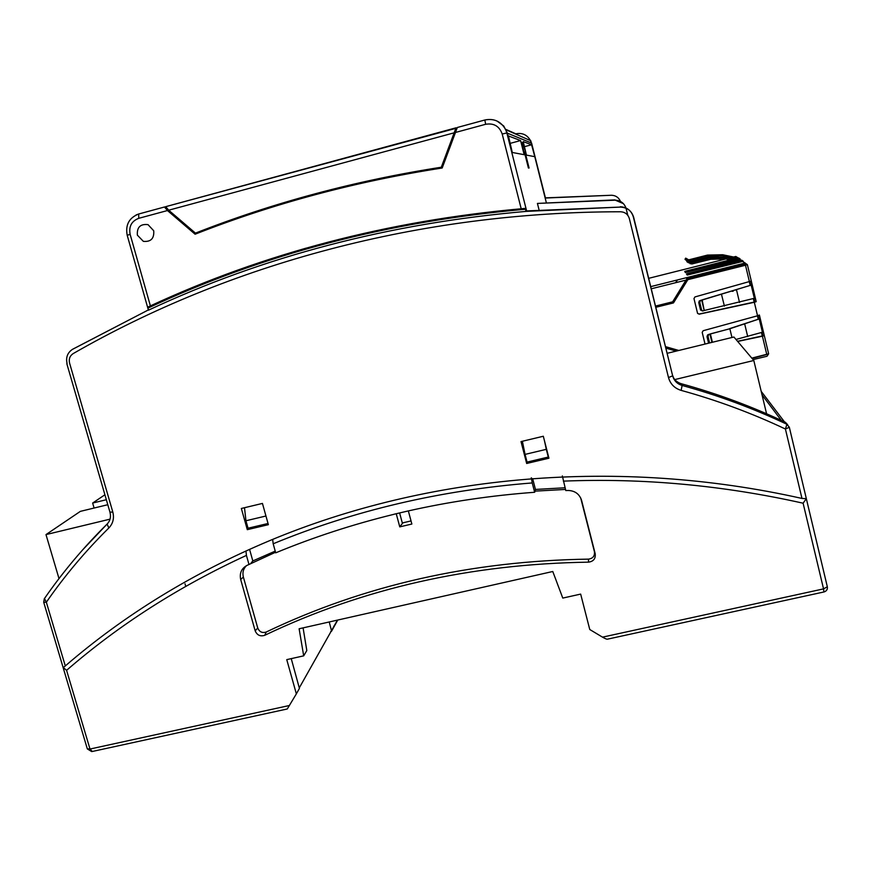 <?xml version="1.0" encoding="UTF-8"?>
<svg xmlns="http://www.w3.org/2000/svg" width="871" height="871" viewBox="0 0 871 871"><rect width="100%" height="100%" fill="white"/><g stroke="black" fill="none" stroke-linecap="round" stroke-linejoin="round"><path stroke-width="1.31" d="M510.319 143.323L520.586 140.569L508.446 135.952L512.29 152.469L507.39 133.165L531.321 142.964L530.493 140.634C527.227 134.82 522.328 132.555 515.806 133.818L505.997 129.431M456.981 128.037L165.719 206.667L168.702 210.205L195.452 233.123C272.982 202.693 354.943 180.722 441.314 167.221L442.49 167.221C357.001 180.635 275.878 202.388 199.1 232.513L195.452 233.123M524.527 146.655L531.593 144.76L534.783 156.66L531.321 142.964M456.023 127.841L441.314 167.221M520.586 140.569L524.157 154.679L521.653 142.3L522.959 142.779L526.432 155.103L523.242 141.581L531.593 144.76M497.145 121.102L503.732 126.001L507.39 133.165M137.378 235.159L143.345 241.354C150.868 242.051 154.319 238.512 153.721 230.761L148.026 224.642C140.362 223.738 136.812 227.244 137.378 235.159C136.812 227.244 140.362 223.738 148.026 224.642L153.721 230.761C154.319 238.512 150.868 242.051 143.345 241.354L137.378 235.159M456.066 127.797L165.719 206.667M745.358 265.165L744.977 263.771L745.826 264.272L745.358 265.165L687.785 279.547L673.414 302.792L655.765 307.158M655.504 306.069L672.652 301.823L686.152 279.852M686.588 278.372L744.977 263.771L686.588 278.361M675.754 282.672L677.431 279.939M730.214 259.863L685.891 271.077L684.704 271.491L685.444 272.547L733.905 260.636M738.292 259.547L739.555 259.231L740.655 260.048M745.228 263.031L742.593 261.463L687.23 275.062L686.446 273.962L687.665 273.538L736.496 261.191M711.934 342.379L709.963 334.235L707.557 334.954L707.002 336.631L708.591 343.196M708.591 334.834L708.036 336.511L709.604 342.945M737.9 257.914L740.012 258.872M731.662 260.168L685.074 272.002M648.677 278.328L725.902 258.948M733.611 257.021L735.788 256.466L737.693 257.87M738.173 257.881L735.788 256.466M686.827 274.485L737.987 261.496M701.591 309.934L702.799 310.947L704.203 310.501L701.71 300.19L700.328 300.756L699.772 302.422L701.591 309.934L700.556 310.076L702.57 310.98M743.17 261.409L726.316 257.631L710.518 257.936L691.411 262.694L691.726 264L710.834 259.253L726 258.97L740.394 262.008M712.413 342.259L710.42 334.072L708.929 334.355L729.854 328.748L710.333 333.909M707.557 334.954L708.929 334.355M700.676 300.343L702.048 300.06L699.293 300.909L698.738 302.575L699.772 302.422M700.556 310.076L698.738 302.575M700.807 300.288L702.168 300.027L704.203 310.501M686.773 261.463L687.48 260.309L690.888 262.617L687.48 260.309L687.165 261.964L691.726 264M740.851 260.081L743.017 261.06M690.311 261.931L691.411 262.694L690.17 263.782M688.482 259.721L685.706 258.132L689.026 260.375L688.667 260.952M686.087 258.6L685.39 259.743L685.706 258.132L685.009 259.253M744.977 263.771L745.99 264.947L747.372 264.61L745.489 265.252L687.861 279.656L673.468 302.923L655.798 307.3M742.593 261.463L747.362 264.599L751.292 281.028L747.372 264.621M744.814 263.096L650.713 286.624M685.39 259.743L687.165 260.832M740.034 259.58L740.176 258.992L723.649 255.497L708.21 255.791L689.538 260.451L689.821 261.638M702.048 300.06L751.183 285.111L702.08 299.896M689.941 261.714L708.526 257.076L718.096 256.128M743.213 261.213L742.005 260.331L725.336 256.847L709.734 257.195L690.834 261.997M740.176 258.992L739.011 258.143L722.712 254.746L707.459 255.094L688.983 259.787M704.683 310.381L755.342 298.045L751.281 281.05M751.804 358.123L768.636 353.789L763.432 331.949L735.995 339.45M697.638 313.473L699.086 314.039L756.191 301.649L754.319 302.281L757.541 315.781L759.392 315.019L760.241 318.612L729.854 328.748L731.956 337.491M758.554 319.134L729.746 328.585M737.683 341.454L762.419 336.206L766.785 354.53M757.541 315.781L703.18 330.708L702.189 332.363L705.031 344.067M754.319 302.281L699.163 314.181L697.519 313.179L693.98 298.579L694.971 296.924L751.292 281.028M675.602 282.716L677.29 279.983M737.552 341.29L764.281 335.531L768.636 353.789L767.046 356.25L753.056 359.603M764.281 335.542L762.419 336.206M754.819 301.943L754.003 298.546L754.819 301.943M754.362 298.448L751.183 285.111L752.152 284.654L756.202 301.682M750.454 285.165L752.141 284.643M752.076 358.438L767.253 354.399M760.241 318.612L759.294 319.113L762.452 332.384M750.769 284.98L749.964 281.594L750.769 284.98M762.898 335.825L762.103 332.482L762.898 335.825M758.87 318.938L758.075 315.618L758.87 318.949M686.598 278.404L686.381 277.718L650.724 286.635M766.567 413.758L753.807 360.485L733.915 337.012L667.121 353.321M672.445 374.987L673.708 378.156M753.807 360.485L674.764 379.582M110.029 519.149L45.989 534.598L80.361 511.364L107.797 504.712M45.989 534.598L58.999 578.584M106.349 499.725L92.642 503.057L104.912 494.772M92.642 503.057L94.101 508.033M402.315 522.959L411.036 520.923M43.746 602.384L63.169 667.698L65.292 665.934C124.607 614.741 192.774 572.955 269.803 540.586C427.367 474.706 617.996 457.21 801.973 498.441L806.339 498.648L803.106 503.209L823.541 588.883L602.514 637.147L589.765 629.515L580.663 594.098L562.775 598.083L552.78 571.496L299.123 628.764L303.696 655.852L306.81 650.539L303.086 627.871M289.412 705.499L89.996 749.038L92.315 751.477L287.278 708.972L296.358 693.871L286.755 659.63L303.696 655.852M265.949 516.013L245.949 520.76L244.501 507.717M268.039 523.482L248.039 528.218L245.949 520.76M787.645 424.71L783.758 421.52M275.541 552.258L247.037 565.377C241.485 568.447 239.373 573.162 240.69 579.509L255.17 630.811C257.076 635.22 260.277 636.712 264.751 635.297C362.978 588.339 470.895 563.962 588.513 562.154C593.51 561.447 595.742 558.649 595.209 553.771L581.599 500.411C579.465 494.02 574.969 490.7 568.088 490.471L565.791 490.558L562.361 475.936M248.986 564.484L246.428 555.404C179.274 586.303 119.327 624.605 66.588 670.322L63.311 667.611M565.497 489.437L535.164 491.124L534.652 492.267C491.266 495.479 448.913 501.75 407.584 511.092L394.019 514.249M246.504 565.638C243.325 568.774 242.28 572.563 243.357 577.027L257.751 628.045C259.438 631.954 262.269 633.271 266.232 632.019C364.024 585.236 471.451 560.946 588.502 559.128C592.922 558.496 594.904 556.014 594.425 551.702L580.707 497.983M291.241 658.628L299.417 688.395L296.358 693.871M402.838 522.84L399.767 526.868L411.863 524.037L408.347 510.929M396.24 513.738L399.767 526.868M337.447 620.108L299.276 687.883M331.383 630.31L329.238 621.959M399.615 512.943L402.467 523.547M544.538 441.042L546.291 449.338L525.061 454.39L527.053 462.087L548.273 457.057L548.403 456.121M602.514 637.147C605.399 638.813 607.141 639.466 607.729 639.107L823.944 591.964L823.541 588.883L827.33 586.771L806.361 498.8M336.946 621.012L336.739 620.272M185.022 583.799L185.752 586.368M565.072 487.771L535.447 489.437L532.638 478.571M245.949 550.962L246.428 555.404M535.447 489.437L535.164 491.124M531.31 477.776L532.235 482.937C440.062 490.242 353.702 510.515 273.178 543.776L275.704 552.835C313.538 537.189 352.951 524.342 393.964 514.304M534.652 492.267L532.235 482.937M272.667 539.399L273.178 543.776M275.225 551.103L252.83 560.946L251.109 562.949M252.83 560.946L249.563 549.329M525.061 454.39L522.382 441.249M546.291 449.338L548.273 457.057M334.312 625.432L331.492 631.312L337.763 620.043M330.74 631.475L331.492 631.312M521.631 142.311L522.905 142.757L526.378 155.103L534.805 156.671L530.766 140.754M525.061 152.087L524.342 151.935L528.414 168.016L529.078 168.005L525.061 152.087L524.429 152.262M526.672 463.481L548.937 458.211L543.308 436.251L521.01 441.586L526.672 463.481L527.009 461.902M521.969 441.357L524.059 449.436M484.831 119.991L457.329 127.482L442.196 167.994C355.368 181.516 273.004 203.585 195.093 234.212L167.461 210.542L164.488 206.993L165.686 206.83M167.461 210.542L138.772 218.316C131.565 221.103 128.69 226.46 130.138 234.375L150.389 305.884C263.717 253.33 387.312 220.962 521.196 208.768L524.919 208.409L526.269 211.381C389.631 223.259 263.695 256.205 148.44 310.185L148.375 309.956M247.299 529.666L268.366 524.68L262.443 503.427L241.343 508.468L247.299 529.666L248.834 528.033M244.294 507.76L244.642 508.98M521.696 142.321L524.462 154.744L512.246 152.469L506.846 132.947L526.628 210.924L620.544 207.069L526.269 211.381M625.966 207.995C624.126 203.074 620.566 200.472 615.285 200.178L537.418 203.422L539.007 209.682M665.847 348.139L676.255 351.089M626.031 208.213L627.795 215.333M615.285 200.178L623.418 203.64M615.057 199.884L537.418 203.422M531.354 142.975L546.269 202.453M44.486 598.551L46.348 602.22L43.713 602.275L44.258 598.834C62.647 572.225 83.594 547.315 107.089 524.092L107.754 523.395M681.416 383.773L682.124 385.45C718.107 395.347 753.034 408.281 786.894 424.264L789.333 427.258L785.413 429.022L786.905 424.286L785.37 422.283C751.771 406.419 717.116 393.583 681.416 383.773C677.246 382.521 674.306 379.941 672.597 376.022M305.863 248.213C250.685 264.076 198 283.728 147.809 307.158L148.44 310.185M147.809 307.158L150.389 305.884M620.315 206.754C626.989 207.178 631.323 210.553 633.326 216.89L672.662 375.847L668.493 377.546C670.343 384.046 674.557 388.324 681.133 390.382C716.953 400.235 751.706 413.115 785.413 429.022L801.973 498.441M785.37 422.283L787.613 424.689M681.133 390.382L682.124 385.461C677.213 383.926 674.056 380.725 672.662 375.88C674.056 380.736 677.203 383.937 682.124 385.461L682.124 385.461C718.107 395.347 753.034 408.292 786.905 424.286L789.333 427.258L806.339 498.648L789.333 427.345M666.446 348.313L665.771 346.723L678.836 350.469M545.159 198.044L611.518 195.256C615.699 195.442 618.66 197.434 620.381 201.223M65.292 665.934L46.348 602.22C64.65 575.785 85.489 551.027 108.864 527.957C113.056 523.515 114.362 518.191 112.794 511.985L69.582 363.12C68.646 358.994 69.865 355.814 73.218 353.572C228.921 264.098 419.811 211.914 620.577 211.762C625.073 212.034 627.991 214.31 629.341 218.577L668.493 377.546M507.347 133.143L503.667 125.957L497.058 121.058M453.802 132.915L168.702 210.205M686.74 279.101L745.826 264.272M708.036 336.511L707.002 336.631M685.891 271.077L686.043 271.719M687.665 273.538L687.818 274.191M699.293 300.909L700.328 300.756M687.883 260.799L687.165 261.964M689.092 261.561L688.373 262.726M710.834 259.253L709.734 257.195M724.411 306.124L721.526 294.496M708.526 257.076L707.459 255.094M687.273 259.34L686.566 260.483M744.008 324.197L744.738 324.175L747.688 336.511M735.843 290.119L736.561 290.065L739.523 302.455M725.336 256.847L726.316 257.631L726 258.97M723.409 256.51L723.649 255.497L722.712 254.746M745.489 265.252L749.419 281.758M763.421 331.938L760.252 318.644L763.432 331.949M651.247 288.791L686.087 280.092M762.277 336.043L761.472 332.657M758.26 319.243L757.443 315.803M754.188 302.161L753.371 298.72M750.16 285.263L749.321 281.779M803.106 503.209C722.963 485.289 643.048 477.929 563.374 481.13M63.333 668.253L87.285 748.766L89.996 749.038L66.588 670.322M240.69 579.509L243.357 577.027M581.599 500.411L580.892 498.637M595.209 553.771L594.425 551.702M588.513 562.154L588.502 559.128M264.751 635.297L266.232 632.019M255.17 630.811L257.751 628.045M762.049 394.901L781.276 420.355M521.196 208.768L502.208 134.025C499.355 126.175 493.846 122.92 485.67 124.281L455.108 132.566M72.315 349.445L148.353 309.934L72.533 349.304C67.513 352.657 65.695 357.415 67.089 363.588M108.864 527.957L107.089 524.092C110.182 520.912 111.14 516.949 109.975 512.213L112.794 511.985M107.122 524.048L82.625 549.906M138.761 213.961L136.039 214.995M148.375 310L127.199 235.29L130.138 234.375M127.199 235.29C125.261 224.87 129.093 217.772 138.696 214.005L164.488 206.993L138.696 214.005L138.772 218.316M526.596 210.967L620.555 207.102C627.272 207.494 631.649 210.891 633.663 217.282L672.662 375.869M611.518 195.256L545.409 197.869L531.593 143.073M506.16 129.855L505.659 129.627C501.021 121.396 494.086 118.173 484.853 119.98L484.82 120.013C494.064 118.206 501.01 121.407 505.659 129.627L506.846 132.947L502.208 134.025M147.863 308.138C263.129 254.147 389.087 221.18 525.725 209.236M457.329 127.482L484.82 120.013L485.67 124.281M506.214 129.877L530.493 140.634M732.141 291.328L733.24 291.164M750.856 285.133L751.608 284.959M87.35 748.951L91.738 751.597M761.21 391.373L784.27 421.597M824.064 591.942C826.601 591.093 827.69 589.373 827.33 586.771L806.339 498.669M66.827 363.708L109.975 512.213"/></g></svg>
